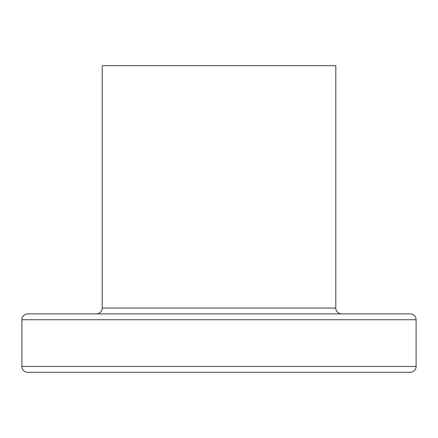 <?xml version="1.0" encoding="UTF-8"?>
<svg xmlns="http://www.w3.org/2000/svg" width="438" height="438" viewBox="0 0 438 438"><rect width="100%" height="100%" fill="white"/><g stroke="black" fill="none" stroke-linecap="round" stroke-linejoin="round"><path stroke-width="0.66" d="M410.258 313.898A5.842 5.842 0 0 1 416.1 319.74L416.1 366.458L21.9 366.458A5.842 5.842 0 0 0 27.375 372.289L410.625 372.289A5.842 5.842 0 0 0 416.1 366.458L416.1 319.74A5.842 5.842 0 0 0 410.258 313.898L27.742 313.898A5.842 5.842 0 0 0 21.9 319.74L416.1 319.74L21.9 319.74L21.9 366.458L416.1 366.458A5.842 5.842 0 0 1 410.625 372.289L27.375 372.289A5.842 5.842 0 0 1 21.9 366.458L21.9 319.74A5.842 5.842 0 0 1 27.742 313.898L409.338 313.898M96.36 313.898A5.842 5.842 0 0 0 102.202 308.062L102.202 65.7L335.798 65.7L335.798 308.062L335.798 65.7L102.202 65.7L102.202 308.062L335.798 308.062A5.842 5.842 0 0 0 341.64 313.898M410.182 372.3L410.625 372.289M27.485 372.295L27.818 372.3M102.202 308.062L335.798 308.062"/></g></svg>
